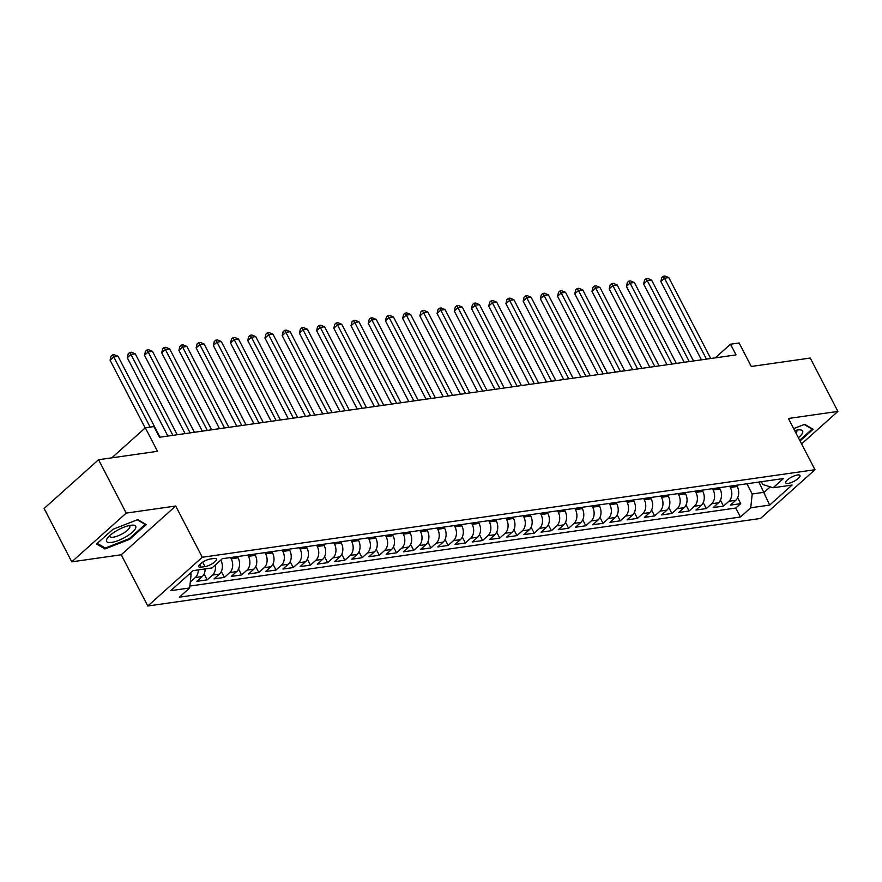 <?xml version="1.0" encoding="UTF-8"?>
<svg xmlns="http://www.w3.org/2000/svg" width="882" height="882" viewBox="0 0 882 882"><rect width="100%" height="100%" fill="white"/><g stroke="black" fill="none" stroke-linecap="round" stroke-linejoin="round"><path stroke-width="1.32" d="M797.526 474.979A8.07 2.414 152.6 0 0 789.291 478.474A8.07 2.414 152.6 0 0 785.653 482.906A8.07 2.414 152.6 0 0 788.111 483.413A8.07 2.414 152.6 0 0 796.347 479.918A8.07 2.414 152.6 0 0 799.974 475.486A8.07 2.414 152.6 0 0 797.526 474.979M147.801 606L760.516 518.462L814.979 469.72L202.265 557.259L147.801 606L121.242 554.767L175.705 506.025L126.225 513.092L71.762 561.845L121.242 554.767M71.762 561.845L44.1 508.473L98.564 459.731L157.503 451.308L145.332 427.825L111.805 457.835M801.595 443.911L837.9 411.42L810.238 358.048L751.288 366.471L739.116 342.988L730.505 344.212L715.269 357.86M126.225 513.092L98.564 459.731M205.164 568.912A10.077 7.299 81.9 0 1 202.232 576.53L196.851 581.337L207.182 579.86L204.106 573.939M220.809 560.081L220.897 560.268A10.077 7.299 -98.1 0 1 219.442 574.072L214.061 578.879L224.392 577.401L221.316 571.481M237.456 556.553L238.107 557.81A10.077 7.299 -98.1 0 1 236.652 571.613L231.271 576.42L241.602 574.943L238.526 569.022M254.666 554.094L255.317 555.351A10.077 7.299 -98.1 0 1 253.862 569.155L248.492 573.962L258.812 572.484L255.747 566.564M271.888 551.636L272.538 552.893A10.077 7.299 -98.1 0 1 271.072 566.696L265.702 571.503L276.022 570.026L272.957 564.105M289.098 549.177L289.748 550.423A10.077 7.299 -98.1 0 1 288.282 564.237L282.913 569.044L293.232 567.567L290.167 561.647M306.308 546.719L306.958 547.965A10.077 7.299 -98.1 0 1 305.492 561.779L300.123 566.586L310.442 565.108L307.377 559.188M323.518 544.26L324.168 545.506A10.077 7.299 -98.1 0 1 322.702 559.32L317.333 564.127L327.663 562.65L324.587 556.729M340.728 541.802L341.378 543.047A10.077 7.299 -98.1 0 1 339.912 556.862L334.543 561.669L344.873 560.191L341.797 554.271M357.938 539.343L358.588 540.589A10.077 7.299 -98.1 0 1 357.122 554.403L351.753 559.21L362.083 557.733L359.007 551.812M375.148 536.884L375.798 538.13A10.077 7.299 -98.1 0 1 374.332 551.945L368.963 556.751L379.293 555.274L376.217 549.354M392.358 534.415L393.008 535.672A10.077 7.299 -98.1 0 1 391.553 549.486L386.173 554.293L396.503 552.816L393.427 546.884M409.568 531.956L410.218 533.213A10.077 7.299 -98.1 0 1 408.763 547.027L403.383 551.834L413.713 550.357L410.637 544.426M426.778 529.498L427.428 530.755A10.077 7.299 -98.1 0 1 425.973 544.569L420.593 549.376L430.923 547.898L427.847 541.967M443.988 527.039L444.638 528.296A10.077 7.299 -98.1 0 1 443.183 542.11L437.814 546.917L448.133 545.44L445.068 539.508M461.209 524.581L461.848 525.837A10.077 7.299 -98.1 0 1 460.393 539.652L455.024 544.459L465.343 542.981L462.278 537.05M478.419 522.122L479.069 523.379A10.077 7.299 -98.1 0 1 477.603 537.182L472.234 542L482.553 540.523L479.488 534.591M495.629 519.663L496.279 520.92A10.077 7.299 -98.1 0 1 494.813 534.724L489.444 539.541L499.763 538.064L496.698 532.133M512.839 517.205L513.489 518.462A10.077 7.299 -98.1 0 1 512.023 532.265L506.654 537.083L516.984 535.606L513.908 529.674M530.049 514.746L530.699 516.003A10.077 7.299 -98.1 0 1 529.233 529.806L523.864 534.613L534.194 533.147L531.118 527.216M547.259 512.288L547.909 513.545A10.077 7.299 -98.1 0 1 546.443 527.348L541.074 532.155L551.404 530.688L548.328 524.757M564.469 509.829L565.119 511.086A10.077 7.299 -98.1 0 1 563.653 524.889L558.284 529.696L568.614 528.23L565.538 522.298M581.679 507.37L582.329 508.627A10.077 7.299 -98.1 0 1 580.874 522.431L575.494 527.238L585.824 525.771L582.748 519.84M598.889 504.912L599.539 506.169A10.077 7.299 -98.1 0 1 598.084 519.972L592.704 524.779L603.034 523.313L599.958 517.381M616.099 502.453L616.75 503.71A10.077 7.299 -98.1 0 1 615.294 517.514L609.914 522.32L620.244 520.843L617.168 514.923M633.309 499.995L633.96 501.252A10.077 7.299 -98.1 0 1 632.504 515.055L627.135 519.862L637.454 518.384L634.39 512.464M650.519 497.536L651.17 498.793A10.077 7.299 -98.1 0 1 649.714 512.596L644.345 517.403L654.664 515.926L651.6 510.005M667.74 495.078L668.391 496.334A10.077 7.299 -98.1 0 1 666.924 510.138L661.555 514.945L671.875 513.467L668.81 507.547M684.95 492.619L685.601 493.876A10.077 7.299 -98.1 0 1 684.134 507.679L678.765 512.486L689.085 511.009L686.02 505.088M702.16 490.16L702.811 491.406A10.077 7.299 -98.1 0 1 701.344 505.221L695.975 510.028L706.306 508.55L703.23 502.63M719.37 487.702L720.021 488.948A10.077 7.299 -98.1 0 1 718.554 502.762L713.185 507.569L723.516 506.092L720.44 500.171M145.332 427.825L153.942 426.59L159.477 437.263L736.04 354.895L730.505 344.212M201.184 567.159L204.977 566.619A7.817 2.348 152.6 0 0 212.959 563.234A7.817 2.348 152.6 0 0 216.476 558.934A7.817 2.348 152.6 0 0 214.094 558.449L210.313 558.99A7.817 2.348 152.6 0 0 202.331 562.374A7.817 2.348 152.6 0 0 198.814 566.674A7.817 2.348 152.6 0 0 201.184 567.159L199.784 564.447M761.353 481.704L762.798 484.494L773.117 487.768L783.414 478.551L222.341 558.714L212.033 567.931L193.103 570.643L170.733 590.664L189.663 587.952L179.366 597.18L740.439 517.017L750.747 507.789L752.203 493.986L764.253 492.266L770.273 486.864M773.117 487.768L792.047 485.067L769.677 505.088L750.747 507.789M729.701 486.225L730.34 487.481A10.077 7.299 81.9 0 1 728.885 501.285L723.516 506.092M736.58 485.243L737.231 486.489L730.34 487.481M712.48 488.683L713.13 489.94A10.077 7.299 81.9 0 1 711.675 503.743L706.306 508.55M695.27 491.142L695.92 492.399A10.077 7.299 81.9 0 1 694.465 506.202L689.085 511.009M678.06 493.6L678.71 494.857A10.077 7.299 81.9 0 1 677.255 508.66L671.875 513.467M660.85 496.059L661.5 497.316A10.077 7.299 81.9 0 1 660.045 511.119L654.664 515.926M643.639 498.517L644.29 499.774A10.077 7.299 81.9 0 1 642.824 513.578L637.454 518.384M626.429 500.976L627.08 502.233A10.077 7.299 81.9 0 1 625.614 516.036L620.244 520.843M609.219 503.435L609.87 504.691A10.077 7.299 81.9 0 1 608.404 518.495L603.034 523.313M592.009 505.893L592.66 507.15A10.077 7.299 81.9 0 1 591.194 520.953L585.824 525.771M574.799 508.352L575.45 509.609A10.077 7.299 81.9 0 1 573.984 523.412L568.614 528.23M557.589 510.81L558.24 512.067A10.077 7.299 81.9 0 1 556.774 525.87L551.404 530.688M540.379 513.269L541.019 514.526A10.077 7.299 81.9 0 1 539.563 528.34L534.194 533.147M523.158 515.727L523.809 516.984A10.077 7.299 81.9 0 1 522.353 530.799L516.984 535.606M505.948 518.186L506.599 519.443A10.077 7.299 81.9 0 1 505.143 533.257L499.763 538.064M488.738 520.645L489.389 521.901A10.077 7.299 81.9 0 1 487.933 535.716L482.553 540.523M471.528 523.103L472.179 524.36A10.077 7.299 81.9 0 1 470.723 538.174L465.343 542.981M454.318 525.573L454.969 526.819A10.077 7.299 81.9 0 1 453.502 540.633L448.133 545.44M437.108 528.031L437.759 529.277A10.077 7.299 81.9 0 1 436.292 543.091L430.923 547.898M419.898 530.49L420.549 531.736A10.077 7.299 81.9 0 1 419.082 545.55L413.713 550.357M402.688 532.948L403.339 534.194A10.077 7.299 81.9 0 1 401.872 548.009L396.503 552.816M385.478 535.407L386.129 536.653A10.077 7.299 81.9 0 1 384.662 550.467L379.293 555.274M368.268 537.866L368.919 539.111A10.077 7.299 81.9 0 1 367.452 552.926L362.083 557.733M351.058 540.324L351.709 541.581A10.077 7.299 81.9 0 1 350.242 555.384L344.873 560.191M333.837 542.783L334.487 544.04A10.077 7.299 81.9 0 1 333.032 557.843L327.663 562.65M316.627 545.241L317.277 546.498A10.077 7.299 81.9 0 1 315.822 560.302L310.442 565.108M299.417 547.7L300.067 548.957A10.077 7.299 81.9 0 1 298.612 562.76L293.232 567.567M282.207 550.159L282.857 551.415A10.077 7.299 81.9 0 1 281.402 565.219L276.022 570.026M264.997 552.617L265.647 553.874A10.077 7.299 81.9 0 1 264.192 567.677L258.812 572.484M247.787 555.076L248.437 556.333A10.077 7.299 81.9 0 1 246.971 570.136L241.602 574.943M230.577 557.534L231.227 558.791A10.077 7.299 81.9 0 1 229.761 572.594L224.392 577.401M198.285 569.893A10.077 7.299 81.9 0 1 195.341 577.512L190.292 582.043M189.862 586.045L735.786 508.043L740.726 503.633L737.65 497.713M737.231 486.489A10.077 7.299 -98.1 0 1 735.764 500.303L730.395 505.11L740.726 503.633M215.285 565.031A10.077 7.299 81.9 0 1 212.551 575.053L207.182 579.86M188.814 574.48L191.129 574.149L189.663 587.952M190.512 572.958L191.129 574.149M175.705 506.025L202.265 557.259M837.9 411.42L788.42 418.487L814.979 469.72M758.95 482.046L769.677 505.088M746.911 483.766L752.203 493.986M735.786 508.043L740.439 517.017M104.969 548.946L129.775 539.244L146.18 524.558L137.768 519.597L112.962 529.31L96.557 543.985L104.969 548.946L104.175 547.435M800.062 440.945L813.105 429.269L804.693 424.308L793.668 428.619M129.422 538.549L129.775 539.244M150.149 427.131L113.745 356.901L118.056 356.284L159.995 437.196M145.188 427.957L110.074 360.198L113.745 356.901L112.499 354.928L114.219 354.685L118.056 356.284M110.074 360.198L111.022 356.251L112.499 354.928M130.712 525.286A16.383 4.917 152.6 0 0 107.714 537.788A16.383 4.917 152.6 0 0 111.584 542.408A16.383 4.917 152.6 0 0 131.672 532.816A16.383 4.917 152.6 0 0 132.113 525.143A16.383 4.917 152.6 0 0 130.712 525.286M109.809 535.583A11.212 3.363 152.6 0 0 109.875 536.476A11.212 3.363 152.6 0 0 113.293 537.182A11.212 3.363 152.6 0 0 124.748 532.331A11.212 3.363 152.6 0 0 129.797 526.157A11.212 3.363 152.6 0 0 129.103 525.584M137.305 519.774L145.188 524.437L129.29 538.659L105.256 548.064L97.274 543.345M144.835 523.765L145.188 524.437M811.771 428.487L812.113 429.148L799.698 440.25M804.23 424.485L812.113 429.148M798.386 437.715A16.383 4.917 152.6 0 0 799.048 429.854A16.383 4.917 152.6 0 0 794.704 430.614M796.049 433.205A11.212 3.363 152.6 0 0 796.722 430.868A11.212 3.363 152.6 0 0 796.027 430.295M172.894 435.355L130.955 354.443L135.266 353.825L177.205 434.738M167.878 436.072L127.284 357.739L130.955 354.443L129.709 352.469L131.429 352.227L135.266 353.825M127.284 357.739L128.232 353.792L129.709 352.469M190.104 432.886L148.165 351.984L152.476 351.367L194.415 432.279M185.088 433.602L144.494 355.281L148.165 351.984L146.919 350.011L148.639 349.768L152.476 351.367M144.494 355.281L145.442 351.334L146.919 350.011M207.325 430.427L165.386 349.526L169.686 348.908L211.625 429.821M202.309 431.144L161.704 352.822L165.386 349.526L164.129 347.552L165.849 347.31L169.686 348.908M161.704 352.822L162.663 348.875L164.129 347.552M224.535 427.968L182.596 347.067L186.896 346.45L228.835 427.362M219.519 428.685L178.914 350.363L182.596 347.067L181.339 345.094L183.059 344.851L186.896 346.45M178.914 350.363L179.873 346.417L181.339 345.094M241.745 425.51L199.806 344.608L204.106 343.991L246.045 424.904M236.729 426.227L196.124 347.905L199.806 344.608L198.549 342.635L200.269 342.392L204.106 343.991M196.124 347.905L197.083 343.947L198.549 342.635M258.955 423.051L217.016 342.15L221.316 341.532L263.255 422.445M253.939 423.768L213.334 345.446L217.016 342.15L215.759 340.176L217.479 339.934L221.316 341.532M213.334 345.446L214.293 341.488L215.759 340.176M276.165 420.593L234.226 339.691L238.526 339.074L280.465 419.975M271.149 421.309L230.544 342.977L234.226 339.691L232.969 337.718L234.7 337.475L238.526 339.074M230.544 342.977L231.503 339.03L232.969 337.718M293.375 418.134L251.436 337.233L255.736 336.615L297.675 417.517M288.359 418.851L247.754 340.518L251.436 337.233L250.179 335.259L251.91 335.017L255.736 336.615M247.754 340.518L248.713 336.571L250.179 335.259M310.585 415.676L268.646 334.774L272.946 334.157L314.885 415.058M305.569 416.392L264.964 338.06L268.646 334.774L267.4 332.801L269.12 332.558L272.946 334.157M264.964 338.06L265.923 334.113L267.4 332.801M327.795 413.217L285.856 332.316L290.156 331.698L332.095 412.6M322.779 413.934L282.174 335.601L285.856 332.316L284.61 330.342L286.33 330.089L290.156 331.698M282.174 335.601L283.133 331.654L284.61 330.342M345.005 410.758L303.066 329.857L307.377 329.24L349.305 410.141M339.989 411.475L299.395 333.142L303.066 329.857L301.82 327.883L303.54 327.63L307.377 329.24M299.395 333.142L300.343 329.195L301.82 327.883M362.215 408.3L320.276 327.398L324.587 326.781L366.526 407.682M357.199 409.016L316.605 330.684L320.276 327.398L319.03 325.425L320.75 325.171L324.587 326.781M316.605 330.684L317.553 326.737L319.03 325.425M379.425 405.841L337.486 324.929L341.797 324.322L383.736 405.224M374.409 406.558L333.815 328.225L337.486 324.929L336.24 322.966L337.96 322.713L341.797 324.322M333.815 328.225L334.763 324.278L336.24 322.966M396.635 403.383L354.707 322.47L359.007 321.864L400.946 402.765M391.63 404.099L351.025 325.767L354.707 322.47L353.45 320.508L355.17 320.254L359.007 321.864M351.025 325.767L351.984 321.82L353.45 320.508M413.856 400.924L371.917 320.012L376.217 319.405L418.156 400.307M408.84 401.641L368.235 323.308L371.917 320.012L370.661 318.049L372.38 317.796L376.217 319.405M368.235 323.308L369.194 319.361L370.661 318.049M431.066 398.466L389.127 317.553L393.427 316.947L435.366 397.848M426.05 399.182L385.445 320.85L389.127 317.553L387.871 315.591L389.59 315.337L393.427 316.947M385.445 320.85L386.404 316.903L387.871 315.591M448.277 396.007L406.337 315.095L410.637 314.488L452.576 395.39M443.26 396.724L402.655 318.391L406.337 315.095L405.081 313.121L406.8 312.878L410.637 314.488M402.655 318.391L403.614 314.444L405.081 313.121M465.487 393.548L423.547 312.636L427.847 312.03L469.786 392.931M460.47 394.265L419.865 315.932L423.547 312.636L422.291 310.662L424.01 310.42L427.847 312.03M419.865 315.932L420.824 311.985L422.291 310.662M482.697 391.09L440.757 310.177L445.057 309.56L486.996 390.472M477.68 391.806L437.075 313.474L440.757 310.177L439.501 308.204L441.232 307.961L445.057 309.56M437.075 313.474L438.034 309.527L439.501 308.204M499.907 388.631L457.967 307.719L462.267 307.101L504.206 388.014M494.89 389.348L454.285 311.015L457.967 307.719L456.722 305.745L458.442 305.503L462.267 307.101M454.285 311.015L455.244 307.068L456.722 305.745M517.117 386.173L475.178 305.26L479.477 304.643L521.416 385.555M512.1 386.889L471.495 308.557L475.178 305.26L473.932 303.287L475.652 303.044L479.477 304.643M471.495 308.557L472.454 304.61L473.932 303.287M534.327 383.714L492.388 302.802L496.698 302.184L538.626 383.097M529.31 384.431L488.705 306.098L492.388 302.802L491.142 300.828L492.862 300.586L496.698 302.184M488.705 306.098L489.664 302.151L491.142 300.828M551.537 381.256L509.598 300.343L513.908 299.726L555.847 380.638M546.52 381.972L505.926 303.64L509.598 300.343L508.352 298.37L510.072 298.127L513.908 299.726M505.926 303.64L506.874 299.693L508.352 298.37M568.747 378.797L526.808 297.884L531.118 297.267L573.057 378.18M563.73 379.514L523.136 301.181L526.808 297.884L525.562 295.911L527.282 295.668L531.118 297.267M523.136 301.181L524.084 297.234L525.562 295.911M585.957 376.338L544.029 295.426L548.328 294.808L590.267 375.721M580.951 377.055L540.346 298.722L544.029 295.426L542.772 293.452L544.492 293.21L548.328 294.808M540.346 298.722L541.294 294.775L542.772 293.452M603.178 373.869L561.239 292.967L565.538 292.35L607.477 373.262M598.161 374.585L557.556 296.264L561.239 292.967L559.982 290.994L561.702 290.751L565.538 292.35M557.556 296.264L558.515 292.317L559.982 290.994M620.388 371.41L578.449 290.509L582.748 289.891L624.688 370.804M615.371 372.127L574.766 293.805L578.449 290.509L577.192 288.535L578.912 288.293L582.748 289.891M574.766 293.805L575.726 289.858L577.192 288.535M637.598 368.952L595.659 288.05L599.958 287.433L641.898 368.345M632.581 369.668L591.976 291.347L595.659 288.05L594.402 286.077L596.122 285.834L599.958 287.433M591.976 291.347L592.936 287.4L594.402 286.077M654.808 366.493L612.869 285.592L617.168 284.974L659.108 365.887M649.791 367.21L609.186 288.888L612.869 285.592L611.612 283.618L613.332 283.376L617.168 284.974M609.186 288.888L610.146 284.93L611.612 283.618M672.018 364.034L630.079 283.133L634.379 282.516L676.318 363.428M667.001 364.751L626.396 286.43L630.079 283.133L628.822 281.16L630.553 280.917L634.379 282.516M626.396 286.43L627.356 282.472L628.822 281.16M689.228 361.576L647.289 280.674L651.589 280.057L693.528 360.958M684.212 362.293L643.606 283.96L647.289 280.674L646.043 278.701L647.763 278.458L651.589 280.057M643.606 283.96L644.566 280.013L646.043 278.701M706.438 359.117L664.499 278.216L668.799 277.598L710.738 358.5M701.422 359.834L660.816 281.501L664.499 278.216L663.253 276.242L664.973 276L668.799 277.598M660.816 281.501L661.776 277.554L663.253 276.242M720.021 488.948L713.13 489.94M702.811 491.406L695.92 492.399M685.601 493.876L678.71 494.857M668.391 496.334L661.5 497.316M651.17 498.793L644.29 499.774M633.96 501.252L627.08 502.233M616.75 503.71L609.87 504.691M599.539 506.169L592.66 507.15M582.329 508.627L575.45 509.609M565.119 511.086L558.24 512.067M547.909 513.545L541.019 514.526M530.699 516.003L523.809 516.984M513.489 518.462L506.599 519.443M496.279 520.92L489.389 521.901M479.069 523.379L472.179 524.36M461.848 525.837L454.969 526.819M444.638 528.296L437.759 529.277M427.428 530.755L420.549 531.736M410.218 533.213L403.339 534.194M393.008 535.672L386.129 536.653M375.798 538.13L368.919 539.111M358.588 540.589L351.709 541.581M341.378 543.047L334.487 544.04M324.168 545.506L317.277 546.498M306.958 547.965L300.067 548.957M289.748 550.423L282.857 551.415M272.538 552.893L265.647 553.874M255.317 555.351L248.437 556.333M238.107 557.81L231.227 558.791M202.232 576.53L195.341 577.512M735.764 500.303L728.885 501.285M718.554 502.762L711.675 503.743M701.344 505.221L694.465 506.202M684.134 507.679L677.255 508.66M666.924 510.138L660.045 511.119M649.714 512.596L642.824 513.578M632.504 515.055L625.614 516.036M615.294 517.514L608.404 518.495M598.084 519.972L591.194 520.953M580.874 522.431L573.984 523.412M563.653 524.889L556.774 525.87M546.443 527.348L539.563 528.34M529.233 529.806L522.353 530.799M512.023 532.265L505.143 533.257M494.813 534.724L487.933 535.716M477.603 537.182L470.723 538.174M460.393 539.652L453.502 540.633M443.183 542.11L436.292 543.091M425.973 544.569L419.082 545.55M408.763 547.027L401.872 548.009M391.553 549.486L384.662 550.467M374.332 551.945L367.452 552.926M357.122 554.403L350.242 555.384M339.912 556.862L333.032 557.843M322.702 559.32L315.822 560.302M305.492 561.779L298.612 562.76M288.282 564.237L281.402 565.219M271.072 566.696L264.192 567.677M253.862 569.155L246.971 570.136M236.652 571.613L229.761 572.594M219.442 574.072L212.551 575.053M202.662 562.154L204.977 566.619"/></g></svg>
